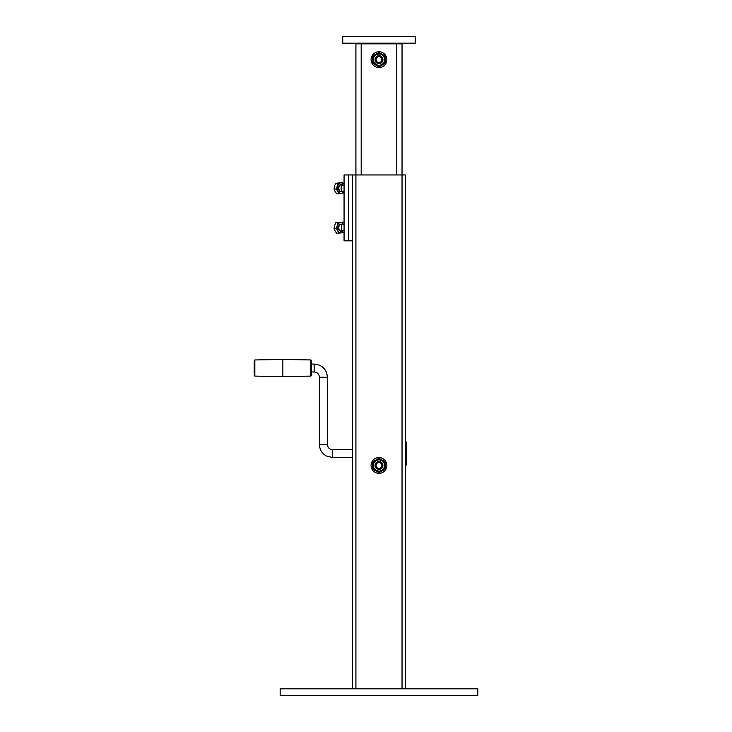<?xml version="1.0" encoding="UTF-8"?>
<svg xmlns="http://www.w3.org/2000/svg" width="732" height="732" viewBox="0 0 732 732"><rect width="100%" height="100%" fill="white"/><g stroke="black" fill="none" stroke-linecap="round" stroke-linejoin="round"><path stroke-width="1.1" d="M280.155 688.812L280.155 695.4L477.795 695.4L477.795 688.812L280.155 688.812M352.623 688.812L352.623 174.948L405.327 174.948L405.327 688.812M352.623 174.948L344.067 174.948L344.067 240.828L352.623 240.828M348.725 174.948L348.725 240.828M402.033 688.812L402.033 43.847L401.374 43.188L402.033 43.847L355.917 43.847L355.917 688.812M355.917 43.847L356.575 43.188L355.917 43.847M415.209 43.188L415.209 36.6L342.741 36.6L342.741 43.188L415.209 43.188M311.521 360.611L311.521 375.443L311.521 360.611L310.871 359.952L310.871 376.102L311.521 375.443M254.846 376.102L254.846 359.952L254.205 360.611L254.205 375.443L254.846 376.102L282.863 376.587L282.863 359.458L310.871 359.952M406.644 461.544L406.644 443.546L406.644 461.544M386.88 465.479A7.906 7.906 0 0 0 378.975 457.573A7.906 7.906 0 0 0 371.069 465.479A7.906 7.906 0 0 0 378.975 473.384A7.906 7.906 0 0 0 386.88 465.479M381.372 61.296A2.901 2.901 0 0 0 380.622 57.27A2.901 2.901 0 0 0 376.587 58.02A2.901 2.901 0 0 0 377.337 62.046A2.901 2.901 0 0 0 381.372 61.296M375.717 57.416A3.953 3.953 0 0 1 381.216 56.401A3.953 3.953 0 0 1 382.241 61.9A3.953 3.953 0 0 1 376.742 62.915A3.953 3.953 0 0 1 375.717 57.416M381.72 464.546A2.901 2.901 0 0 0 378.041 462.734A2.901 2.901 0 0 0 376.239 466.412A2.901 2.901 0 0 0 379.917 468.224A2.901 2.901 0 0 0 381.72 464.546M375.242 466.76A3.953 3.953 0 0 1 377.703 461.736A3.953 3.953 0 0 1 382.717 464.198A3.953 3.953 0 0 1 380.256 469.221A3.953 3.953 0 0 1 375.242 466.76M386.88 59.786A7.906 7.906 0 0 0 379.112 51.752A7.906 7.906 0 0 0 371.078 59.53A7.906 7.906 0 0 0 378.847 67.564A7.906 7.906 0 0 0 386.88 59.786M373.046 59.658A5.929 5.929 0 0 1 378.975 53.729A5.929 5.929 0 0 1 384.904 59.658A5.929 5.929 0 0 1 378.975 65.587A5.929 5.929 0 0 1 373.046 59.658A5.929 5.929 0 0 0 378.975 65.587A5.929 5.929 0 0 0 384.904 59.658M375.845 54.241A6.259 6.259 0 0 0 375.845 65.075A6.259 6.259 0 0 0 385.233 59.658A6.259 6.259 0 0 0 375.845 54.241L372.716 56.044L372.716 63.272L378.975 66.886L385.233 63.272L385.233 56.044L378.975 52.429L375.845 54.241M373.046 465.479A5.929 5.929 0 0 1 378.975 459.55A5.929 5.929 0 0 1 384.904 465.479A5.929 5.929 0 0 1 378.975 471.408A5.929 5.929 0 0 1 373.046 465.479A5.929 5.929 0 0 0 378.975 471.408A5.929 5.929 0 0 0 384.904 465.479M375.845 460.062A6.259 6.259 0 0 0 375.845 470.896A6.259 6.259 0 0 0 385.233 465.479A6.259 6.259 0 0 0 375.845 460.062L372.716 461.865L372.716 469.093L378.975 472.707L385.233 469.093L385.233 461.865L378.975 458.25L375.845 460.062M342.878 223.141A5.27 3.724 90 0 0 340.956 222.382A5.27 3.724 90 0 0 337.635 225.264A5.27 3.724 90 0 0 337.937 230.754A5.27 3.724 90 0 0 340.956 232.922A5.27 3.724 90 0 0 342.878 232.163M344.067 233.041L341.414 230.699L341.414 224.605L342.951 223.086L342.42 222.089L338.147 222.729L336.391 228.293L337.653 230.754A5.27 3.724 -90 0 1 337.269 225.511A5.27 3.724 -90 0 1 340.279 222.409A5.27 3.724 -90 0 1 340.673 222.382A5.27 3.724 -90 0 1 340.81 222.382M340.81 232.922A5.27 3.724 -90 0 1 340.673 232.922A5.27 3.724 -90 0 1 337.653 230.754L338.925 233.215L340.865 232.922M341.798 232.785L343.244 232.447M338.925 233.215L336.555 233.215L334.954 230.754L334.021 228.293L334.57 225.511L335.778 222.729L342.42 222.089M336.391 228.293L334.021 228.293M338.147 222.729L335.778 222.729M340.956 182.854L340.673 182.854A5.27 3.724 -90 0 0 340.124 182.909L337.992 183.366L337.205 186.193A5.27 3.724 -90 0 1 340.124 182.909L342.247 182.46L342.896 183.604A5.27 3.724 90 0 0 340.956 182.854A5.27 3.724 90 0 0 337.489 186.193A5.27 3.724 90 0 0 340.956 193.394A5.27 3.724 90 0 0 342.878 192.635M337.205 186.193L336.418 189.03L337.754 191.409A5.27 3.724 -90 0 1 337.205 186.193M340.81 193.394A5.27 3.724 -90 0 1 340.673 193.394A5.27 3.724 -90 0 1 337.754 191.409L339.099 193.788L340.947 193.394M342.045 193.166L343.226 192.909M339.099 193.788L336.729 193.788L335.055 191.409L334.048 189.03L334.506 186.193L335.622 183.366L342.247 182.46M336.418 189.03L334.048 189.03M337.992 183.366L335.622 183.366M344.067 193.513L341.414 191.171L341.085 188.124L341.414 185.077L344.067 185.077M341.414 185.077L344.067 182.735M341.414 191.171L344.067 191.171M341.414 224.605L344.067 224.605M342.951 223.086L344.067 222.263M341.414 230.699L344.067 230.699M361.187 43.188L361.187 174.948M396.762 43.188L396.762 174.948M319.427 377.245L319.427 444.406L327.332 444.406L327.332 377.245L319.427 377.245C319.115 374.043 317.359 372.295 314.156 371.975L311.521 371.975M319.427 444.406C319.6 449.521 321.897 453.373 326.316 455.981L332.603 457.573L332.603 449.668C329.4 449.357 327.643 447.6 327.332 444.406M327.332 377.245C327.213 372.725 325.328 369.12 321.687 366.439L319.353 365.14L314.156 364.069L314.156 371.975M406.644 463.695L406.443 442.659L405.327 440.444M384.575 59.658A5.6 5.6 0 0 0 378.975 54.058A5.6 5.6 0 0 0 373.375 59.658A5.6 5.6 0 0 0 378.975 65.258A5.6 5.6 0 0 0 384.575 59.658M384.575 465.479A5.6 5.6 0 0 0 378.975 459.879A5.6 5.6 0 0 0 373.375 465.479A5.6 5.6 0 0 0 378.975 471.079A5.6 5.6 0 0 0 384.575 465.479M341.716 231.047A3.559 2.516 -90 0 1 338.916 229.747A3.559 2.516 -90 0 1 338.916 225.566A3.559 2.516 -90 0 1 341.716 224.257M341.634 224.358L341.139 224.358A3.294 2.333 90 0 0 339.062 226.161A3.294 2.333 90 0 0 339.255 229.592A3.294 2.333 90 0 0 341.139 230.946L341.634 230.946M341.716 191.519A3.559 2.516 -90 0 1 339.117 190.558A3.559 2.516 -90 0 1 338.614 186.825A3.559 2.516 -90 0 1 341.716 184.729M341.634 184.83L341.139 184.83A3.294 2.333 90 0 0 338.971 186.916A3.294 2.333 90 0 0 341.139 191.418L341.634 191.418M352.623 457.573L332.603 457.573M310.871 376.102L282.863 376.587M352.623 449.668L332.603 449.668M314.156 364.069L311.521 364.069M254.846 359.952L282.863 359.458M406.443 464.582L405.327 466.796M406.443 442.659L406.644 443.546"/></g></svg>
